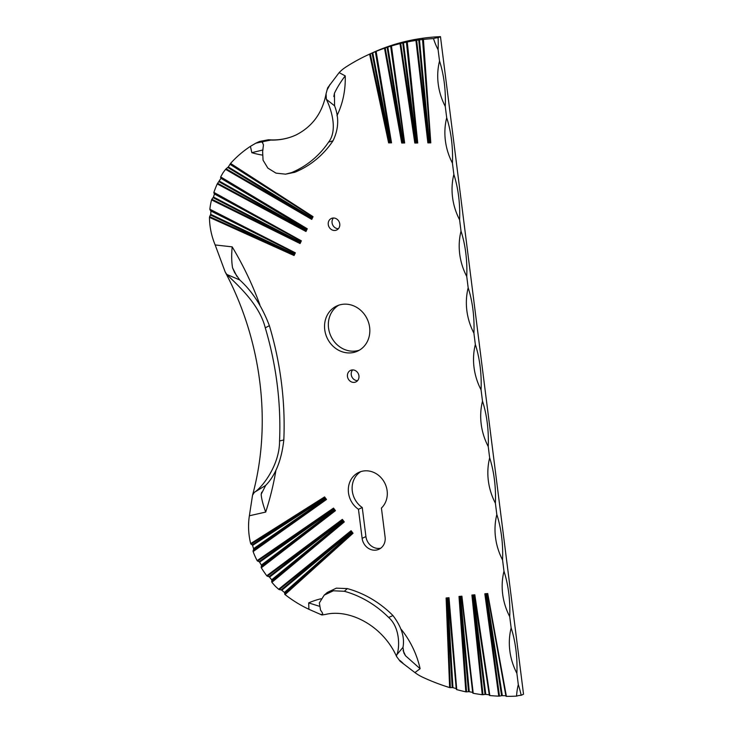 <?xml version="1.0" encoding="UTF-8"?>
<svg xmlns="http://www.w3.org/2000/svg" width="733" height="733" viewBox="0 0 733 733"><rect width="100%" height="100%" fill="white"/><g stroke="black" fill="none" stroke-linecap="round" stroke-linejoin="round"><path stroke-width="1.1" d="M338.738 305.194A24.858 22.164 -114.7 0 0 330.858 336.062A24.858 22.164 -114.7 0 0 359.436 350.145M506.402 696.35L487.738 593.538L506.402 696.35A224.344 200.072 -114.7 0 0 516.573 696.121L518.213 695.663A3.5 0.531 172.8 0 1 521.181 695.287L523.536 694.206L440.469 36.65L438.032 36.778A224.344 200.072 -114.7 0 0 371.988 53.023L368.186 54.773A224.344 200.072 -114.7 0 0 345.701 67.161A44.905 40.049 -114.7 0 0 339.132 72.622L345.225 75.884C340.845 81.601 337.244 87.392 334.431 93.265L334.569 105.818C339.187 117.537 338.664 129.2 333.002 140.818L328.604 142.12C338.6 129.31 330.097 106.587 326.322 99.276L326.075 93.751L327.669 87.804L339.132 72.622M360.819 471.621A21.385 19.067 -114.7 0 0 362.258 507.529L365.923 536.583A12.718 11.343 -114.7 0 0 380.739 548.192M333.442 218.003A6.359 5.672 -114.7 0 0 332.663 224.866A6.359 5.672 -114.7 0 0 338.38 228.733M352.628 369.918A6.359 5.672 -114.7 0 0 351.849 376.78A6.359 5.672 -114.7 0 0 357.576 380.656M487.463 594.17L505.999 696.277M505.88 695.8L487.482 594.307M502.325 695.644L501.592 695.699L485.796 594.463L486.62 594.985L502.325 695.644L505.468 695.718M485.796 594.463L499.485 696.112L501.592 695.699M499.485 696.112L498.761 696.158L484.834 593.803L485.631 594.335M472.849 595.718L473.646 596.25L485.768 694.389L485.035 694.389L472.693 595.599L482.974 694.701L482.241 694.701L471.905 595.059L474.819 594.793L489.827 695.553A224.344 200.072 -114.7 0 0 498.761 696.158M489.827 695.553L474.517 595.425L489.415 695.425M489.287 694.866L474.233 596.195L473.646 596.25M485.768 694.389L488.874 694.737M482.974 694.701L485.035 694.389M473.225 693.299L461.909 596.186L473.225 693.299A224.344 200.072 -114.7 0 0 482.241 694.701M461.579 596.827L472.812 693.125M472.684 692.493L461.598 596.964M469.257 691.714L468.524 691.668L459.921 597.12L460.7 597.652L469.257 691.714L472.272 692.309M459.921 597.12L466.555 691.879L468.524 691.668M466.555 691.879L465.821 691.824L459.005 596.451L459.774 596.992M447.011 598.65L447.771 599.191L452.948 687.664L452.215 687.563L446.864 598.531L450.355 687.673L449.622 687.572L446.113 597.991L449.008 597.725L456.751 689.625A224.344 200.072 -114.7 0 0 465.821 691.824M456.751 689.625L448.66 598.366L456.338 689.396M456.219 688.708L448.321 599.136L447.771 599.191M452.948 687.664L455.798 688.47M450.355 687.673L452.215 687.563M347.314 588.599L344.373 591.284L333.35 590.789L324.197 595.132L327.358 592.42L336.365 588.159L347.314 588.599A103.362 92.175 65.3 0 1 392.98 615.573C401.537 626.852 404.873 637.453 402.976 647.376L403.865 652.956L405.486 655.733L420.11 668.716L414.924 672.582A44.905 40.049 -114.7 0 0 422.776 677.265A224.344 200.072 -114.7 0 0 449.622 687.572M516.573 696.121A60.115 53.61 65.3 0 1 518.304 684.613L516.875 673.279A60.115 53.61 65.3 0 1 511.148 627.934L509.71 616.59A60.115 53.61 65.3 0 1 503.983 571.245L502.554 559.911A60.115 53.61 65.3 0 1 496.827 514.557L495.389 503.223A60.115 53.61 65.3 0 1 489.662 457.878L488.233 446.534A60.115 53.61 65.3 0 1 482.506 401.189L481.068 389.855A60.115 53.61 65.3 0 1 475.341 344.501L473.912 333.167A60.115 53.61 65.3 0 1 468.176 287.812L466.747 276.478A60.115 53.61 65.3 0 1 461.02 231.133L459.591 219.79A60.115 53.61 65.3 0 1 453.855 174.445L452.426 163.111A60.115 53.61 65.3 0 1 446.699 117.756L445.261 106.422A60.115 53.61 65.3 0 1 439.534 61.077L438.105 49.734A60.115 25.637 86.9 0 0 438.114 37.74A3.5 0.531 -7.2 0 0 435.145 38.107L433.505 38.574A224.344 200.072 -114.7 0 0 423.417 39.426L430.802 142.853L423.417 39.426M369.606 54.132L370.284 53.83L389.214 142.147L388.627 142.889L369.606 54.132A224.344 200.072 -114.7 0 0 368.186 54.773M370.284 53.83L376.121 51.356L391.541 142.843L388.627 142.889M384.513 48.213L385.201 47.957L402.325 142.284L401.721 143.027L384.513 48.213A224.344 200.072 -114.7 0 0 376.121 51.356M385.201 47.957L391.449 45.968L404.653 142.981L391.065 46.06M399.998 43.632L400.694 43.421L415.428 142.294L414.805 143.027L399.998 43.632A224.344 200.072 -114.7 0 0 391.449 45.968M400.694 43.421L407.264 41.983L417.737 142.981L414.805 143.027M415.923 40.434L416.637 40.269L428.512 142.156L427.87 142.898L415.923 40.434A224.344 200.072 -114.7 0 0 407.264 41.983M416.637 40.269L423.014 39.417M438.105 49.734A60.115 53.61 65.3 0 1 433.505 38.574M262.964 149.953L251.831 152.675L250.42 146.353A126.314 112.653 -114.7 0 0 230.556 163.413L313.046 216.656L230.556 163.413M225.59 169.341L226.112 168.81L311.607 218.461L311.763 219.387L225.59 169.341A126.314 112.653 -114.7 0 0 223.116 172.649A117.885 105.131 -114.7 0 0 220.688 176.919L307.264 228.769L305.982 231.5L217.243 183.91A117.885 105.131 -114.7 0 0 213.88 192.376L301.364 240.827L213.88 192.376M211.553 199.898L211.864 199.248L299.916 242.669L300.081 243.548L211.553 199.898A67.051 59.794 -114.7 0 0 209.867 209.217L295.353 252.821L209.867 209.217M209.464 217.371L209.62 216.656L293.896 254.672L294.07 255.533L209.464 217.371A67.051 59.794 -114.7 0 0 215.163 244.95L232.187 246.865C231.417 254.892 231.546 261.91 232.581 267.902L234.587 272.539L239.691 279.924C252.234 291.239 262.13 306.504 269.377 325.69A320.321 285.659 65.3 0 1 283.818 439.974C281.554 460.177 275.507 475.341 265.658 485.438L261.177 494.299C261.434 498.495 262.936 504.423 265.694 512.074L249.376 515.775A67.051 59.794 -114.7 0 0 250.668 543.584L324.563 496.928L324.591 497.67L250.988 544.152L252.234 544.866L324.591 497.67M253.114 551.592L253.059 550.923L325.8 499.255L326.506 499.475L253.114 551.592A67.051 59.794 -114.7 0 0 257.127 560.608L333.506 508.106L333.542 508.876L257.576 561.084L259.143 561.68L333.542 508.876M261.305 567.782L261.131 567.186L334.761 510.47L335.457 510.663L261.305 567.782A117.885 105.131 -114.7 0 0 266.748 575.771L342.348 519.367L342.393 520.146L267.279 576.193L269.011 576.697L342.393 520.146M342.348 519.367L344.299 521.923L271.897 582.304A117.885 105.131 -114.7 0 0 275.361 586.253A126.314 112.653 -114.7 0 0 278.641 589.259L351.089 530.71L351.153 531.507L279.264 589.598L281.17 589.937L351.153 531.507M285.027 594.573L284.697 594.115L352.381 533.111L353.04 533.267L285.027 594.573A126.314 112.653 -114.7 0 0 308.905 609.297L308.703 602.902L319.148 606.191M339.755 223.941A6.359 5.672 -114.7 0 0 331.353 218.471A6.359 5.672 -114.7 0 0 328.86 226.616A6.359 5.672 -114.7 0 0 336.667 230.015A6.359 5.672 -114.7 0 0 339.755 223.941M369.634 327.339A24.858 22.164 -114.7 0 0 336.795 305.973A24.858 22.164 -114.7 0 0 327.055 337.812A24.858 22.164 -114.7 0 0 357.585 351.116A24.858 22.164 -114.7 0 0 369.634 327.339M358.455 509.279L362.129 538.334A12.718 11.343 -114.7 0 0 378.934 549.264A12.718 11.343 -114.7 0 0 385.1 537.097L381.426 508.051A21.385 19.067 -114.7 0 0 383.625 481.04A21.385 19.067 -114.7 0 0 358.868 472.373A21.385 19.067 -114.7 0 0 348.312 489.726A21.385 19.067 -114.7 0 0 358.455 509.279L362.258 507.529M358.941 375.855A6.359 5.672 -114.7 0 0 350.539 370.385A6.359 5.672 -114.7 0 0 348.056 378.53A6.359 5.672 -114.7 0 0 355.862 381.939A6.359 5.672 -114.7 0 0 358.941 375.855M257.576 561.084L257.127 560.608M325.8 499.255L253.618 549.338L253.059 550.923M253.618 549.338L253.572 548.66L324.994 499.017L325.699 499.246M324.582 497.789L324.618 498.532L252.564 545.416L253.572 548.66M252.564 545.416L252.234 544.866M250.988 544.152L250.668 543.584M249.376 515.775L252.528 495.27L254.314 492.365C262.102 487.665 279.704 465.198 279.557 440.964L283.818 439.974M333.542 508.986L333.588 509.756L259.61 562.165L259.143 561.68M271.897 582.304L271.659 581.755L343.621 521.749L271.888 580.362L271.659 581.755M271.888 580.362L271.659 579.803L342.842 521.557L342.458 521.053L269.542 577.118L271.659 579.803M269.542 577.118L269.011 576.697M267.279 576.193L266.748 575.771M334.761 510.47L261.498 565.693L261.131 567.186M261.498 565.693L261.333 565.088L333.973 510.25L334.66 510.461M259.61 562.165L261.333 565.088M352.381 533.111L284.734 592.924L284.697 594.115M284.734 592.924L284.413 592.456L351.62 532.946L352.289 533.111M351.153 531.627L351.226 532.433L281.802 590.276L284.413 592.456M281.802 590.276L281.17 589.937M279.264 589.598L278.641 589.259M414.924 672.582L400.108 661.239L396.654 656.64C382.873 625.854 349.962 608.756 325.828 614.355L321.906 614.996L308.905 609.297M226.112 168.81L228.32 166.95L230.327 163.78M250.42 146.353L255.735 143.228L262.13 141.799L263.459 144.877L262.625 151.649L263.055 160.179L267.847 168.104L276.002 173.135L285.558 174.161L291.487 172.631A102.29 91.222 -114.7 0 0 328.604 142.12M270.752 140.085L268.489 139.756C278.256 140.498 287.455 138.894 296.059 134.954A69.919 62.351 65.3 0 1 270.752 140.085L262.13 141.799M268.489 139.756L259.574 141.46L255.735 143.228M217.243 183.91L220.945 178.339L220.688 176.919M211.864 199.248L213.486 197.058L214.448 193.97L213.844 192.852M213.486 197.058L299.715 241.606L299.87 242.495L213.156 197.69M269.377 325.69L265.264 327.825C259.308 303.728 236.429 284.102 226.781 274.435L225.214 272.016L215.163 244.95M209.62 216.656L210.738 214.348L210.921 211.04L209.959 209.757M521.181 695.287A60.115 25.637 86.9 0 0 518.304 684.613M438.114 37.74L440.469 36.65M445.261 106.422A60.115 25.637 86.9 0 0 439.534 61.077M452.426 163.111A60.115 25.637 86.9 0 0 446.699 117.756M459.591 219.79A60.115 25.637 86.9 0 0 453.855 174.445M466.747 276.478A60.115 25.637 86.9 0 0 461.02 231.133M473.912 333.167A60.115 25.637 86.9 0 0 468.176 287.812M481.068 389.855A60.115 25.637 86.9 0 0 475.341 344.501M488.233 446.534A60.115 25.637 86.9 0 0 482.506 401.189M495.389 503.223A60.115 25.637 86.9 0 0 489.662 457.878M502.554 559.911A60.115 25.637 86.9 0 0 496.827 514.557M509.71 616.59A60.115 25.637 86.9 0 0 503.983 571.245M516.875 673.279A60.115 25.637 86.9 0 0 511.148 627.934M265.264 327.825A319.249 284.706 65.3 0 1 279.557 440.964M239.691 279.924L226.781 274.435M254.314 492.365L265.658 485.438M291.487 172.631L294.721 172.301A103.362 92.175 -114.7 0 0 333.002 140.818M294.721 172.301L285.558 174.161M334.569 105.818L326.322 99.276M327.065 89.847A23.117 8.026 108.4 0 0 329.942 84.487M262.79 142.688A23.117 4.215 -3.3 0 0 260.682 141.762M344.373 591.284A102.29 91.222 65.3 0 1 388.646 617.433L392.98 615.573M324.197 595.132L319.341 602.911L320.559 610.204C322.401 612.486 323.015 613.961 322.41 614.639L321.906 614.996M322.694 613.796L322.41 614.639A23.117 2.749 -11.1 0 0 320.385 614.336M396.654 656.64L396.535 655.082C398.999 652.187 401.757 629.051 388.646 617.433M396.535 655.082L402.976 647.376M399.082 659.929A23.117 10.454 -115.7 0 1 403.077 663.347M473.078 595.865L474.535 595.562M474.517 595.425L472.693 595.599M448.66 598.366L446.864 598.531M447.231 598.797L448.669 598.504M471.905 595.059L472.483 595.462M474.819 594.793L474.526 595.278M474.508 595.727L474.233 596.195M448.642 598.669L448.321 599.136M446.113 597.991L446.663 598.394M449.008 597.725L448.688 598.21M428.512 142.156L418.717 39.655M422.923 39.087L430.353 142.129M430.335 141.936L422.52 39.087M419.432 39.5L429.291 141.222L428.64 141.964M415.428 142.294L402.71 42.725M406.788 41.799L417.269 142.266L406.87 42.028M402.325 142.284L387.116 47.196M391.01 45.932L404.158 142.257M389.214 142.147L372.052 53.023M375.717 51.466L391.028 142.12L375.745 51.493M417.242 142.074L415.547 142.092M415.263 142.504L417.269 142.266M404.13 142.065L390.625 46.032M387.803 46.949L403.058 141.35L402.444 142.092M389.049 142.358L391.028 142.12M390.991 141.927L389.315 141.955M417.324 142.468L417.737 142.981M403.416 42.523L416.179 141.359L415.73 141.863M416.179 141.359L417.169 141.845M372.74 52.721L389.91 141.212L389.489 141.726M389.91 141.212L390.909 141.698M391.101 142.33L391.541 142.843M343.621 521.749L342.375 519.981M342.393 520.274L342.458 521.053M342.421 520.448L343.52 521.749M344.299 521.923L343.75 521.786M343.383 521.713L342.842 521.557M311.607 218.461L227.798 167.472M230.574 164.155L312.414 216.757M217.646 183.314L305.817 230.602L219.121 181.811M221.045 177.899L306.623 228.888L220.569 177.359M214.476 193.485L300.713 240.965M210.811 210.481L294.684 252.977M293.896 254.672L210.563 215.062M312.313 216.702L230.345 164.522M228.32 166.95L311.424 217.353L311.571 218.287M305.817 230.602L305.982 231.5M305.844 230.831L306.623 228.888M306.522 228.852L305.78 230.428M300.612 240.928L214.448 193.97M294.584 252.949L210.921 211.04M210.738 214.348L293.676 253.636L293.851 254.507M306.751 228.907L307.264 228.769M219.524 181.216L305.624 229.521L305.753 230.18M305.624 229.521L306.385 228.833M435.145 38.107L438.032 36.778M430.802 142.853L427.87 142.898M404.653 142.981L401.721 143.027M345.225 75.884A86.054 76.745 65.3 0 1 336.96 115.704M262.295 155.066A86.054 76.745 65.3 0 1 251.831 152.675M313.046 216.656L311.763 219.387M301.364 240.827L300.081 243.548M295.353 252.821L294.07 255.533M232.187 246.865A303.013 270.23 65.3 0 1 259.876 304.8M275.984 470.018A303.013 270.23 65.3 0 1 265.694 512.074M324.563 496.928L326.506 499.475M333.506 508.106L335.457 510.663M351.089 530.71L353.04 533.267M308.703 602.902A86.054 76.745 65.3 0 1 321.045 598.769M401.235 629.372A86.054 76.745 65.3 0 1 420.11 668.716M459.005 596.451L461.909 596.186M484.834 593.803L487.738 593.538M362.129 538.334L365.923 536.583M261.177 494.299A296.425 264.347 -114.7 0 0 261.708 492.21M236.896 276.405A296.425 264.347 -114.7 0 0 232.581 267.902M333.817 96.545A79.466 70.863 -114.7 0 0 334.431 93.265M405.486 655.733A79.466 70.863 -114.7 0 0 403.086 650.574M487.198 594.939L486.62 594.985M487.472 594.014L485.42 594.206M486.034 594.6L487.472 594.472M461.268 597.597L460.7 597.652M461.607 596.671L459.564 596.864M460.15 597.258L461.57 597.129M429.291 141.222L429.886 141.212M428.338 142.367L430.408 142.339M430.271 141.707L428.823 141.735M416.765 141.35L406.394 41.845M403.058 141.35L403.636 141.341M390.469 141.203L375.342 51.612M402.17 142.504L404.222 142.468M404.057 141.845L402.619 141.863M351.62 532.946L351.226 532.433M333.973 510.25L333.588 509.756M324.994 499.017L324.618 498.532M352.5 533.138L351.125 531.333M351.18 531.819L352.152 533.074M334.899 510.507L333.524 508.711M333.561 509.169L334.514 510.415M325.938 499.301L324.572 497.515M324.6 497.954L325.553 499.2M311.424 217.353L311.681 216.812M305.881 228.971L220.945 178.339M299.715 241.606L299.962 241.075M293.676 253.636L293.924 253.114M311.626 218.7L312.533 216.776M312.176 216.684L311.543 218.031M299.944 242.889L300.842 240.974M300.475 240.919L299.843 242.256M293.924 254.882L294.822 252.986M294.437 252.949L293.814 254.269M225.214 272.016C261.983 341.266 271.934 424.334 252.528 495.27M296.059 134.954C312.432 126.589 322.438 112.855 326.075 93.751"/></g></svg>
